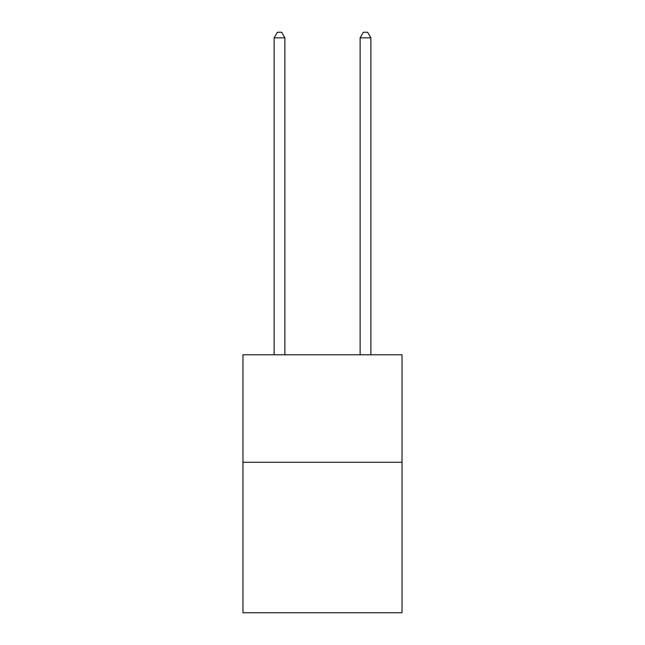 <?xml version="1.0" encoding="UTF-8"?>
<svg xmlns="http://www.w3.org/2000/svg" width="645" height="645" viewBox="0 0 645 645"><rect width="100%" height="100%" fill="white"/><g stroke="black" fill="none" stroke-linecap="round" stroke-linejoin="round"><path stroke-width="0.97" d="M402.037 462.272L402.037 612.75L242.963 612.75L242.963 354.79L402.037 354.79L402.037 462.272L242.963 462.272M284.88 354.79L284.88 37.837L274.133 37.837L274.133 354.79M274.133 37.837L277.358 32.25L281.655 32.25L284.88 37.837M370.867 354.79L370.867 37.837L360.12 37.837L360.12 354.79M360.12 37.837L363.345 32.25L367.642 32.25L370.867 37.837"/></g></svg>
